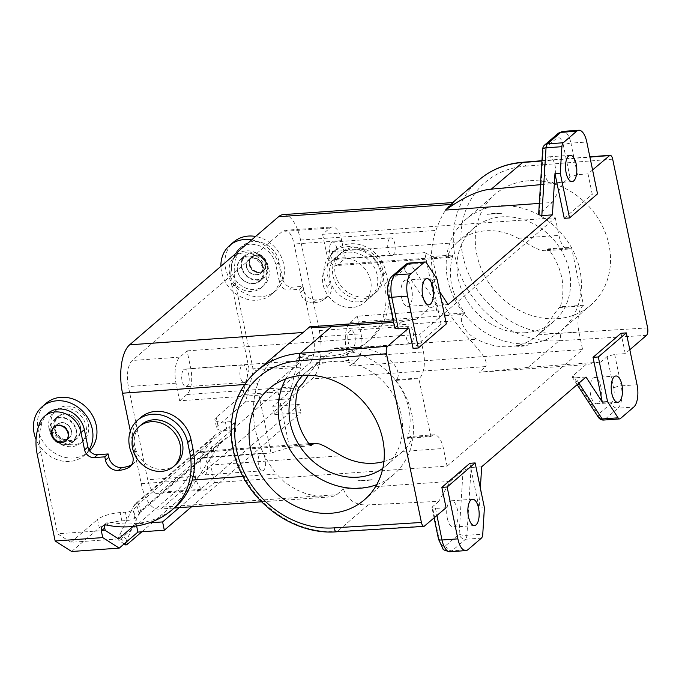 <?xml version="1.0" encoding="UTF-8"?>
<svg xmlns="http://www.w3.org/2000/svg" width="682" height="682" viewBox="0 0 682 682"><rect width="100%" height="100%" fill="white"/><g stroke="black" fill="none" stroke-linecap="round" stroke-linejoin="round"><path stroke-width="0.51" stroke-dasharray="3.41 2.56" d="M393.292 320.847L416.549 319.193L401.655 321.819L393.608 322.373M401.621 297.582A13.171 5.592 85.9 0 0 407.597 306.388A13.171 5.592 85.9 0 0 411.698 288.912A13.171 5.592 85.9 0 0 405.722 280.106A13.171 5.592 85.9 0 0 401.621 297.582M202.017 457.912A8.781 3.725 -94.1 0 1 203.108 457.426A8.781 3.725 -94.1 0 1 207.311 464.587A8.781 3.725 -94.1 0 1 205.444 474.459A8.781 3.725 -94.1 0 1 204.353 474.945A8.781 3.725 -94.1 0 1 200.141 467.784A8.781 3.725 -94.1 0 1 202.017 457.912M308.878 443.692L201.454 451.331A20.494 8.704 -94.1 0 0 198.905 452.464L191.642 458.705L195.291 476.326A20.494 8.704 85.9 0 0 204.583 490.026A20.494 8.704 85.9 0 0 207.123 488.892L214.387 482.643L210.747 465.03L341.341 455.747M201.454 451.331A20.494 8.704 -94.1 0 1 210.747 465.03M401.655 321.819L394.801 328.136M446.071 507.758L435.474 508.414L431.97 507.63L432.414 506.82L438.961 538.439A11.713 4.97 85.9 0 0 445.73 545.617L459.122 534.1L463.078 470.248L471.1 467.52L481.68 466.769M183.731 369.644A8.781 3.725 -94.1 0 1 184.822 369.158A8.781 3.725 -94.1 0 1 189.025 376.319A8.781 3.725 -94.1 0 1 187.158 386.191A8.781 3.725 -94.1 0 1 186.067 386.677A8.781 3.725 -94.1 0 1 181.864 379.516A8.781 3.725 -94.1 0 1 183.731 369.644M179.647 400.786L186.911 394.537A20.494 8.704 -94.1 0 0 190.747 368.485L187.098 350.872L179.835 357.112A20.494 8.704 85.9 0 0 175.999 383.165L179.647 400.786L259.007 395.142L277.489 389.49L298.503 387.87M450.137 481.381L343.378 488.977C347.701 500.358 356.004 505.66 368.28 504.885L438.824 501.304L450.137 481.381L463.078 470.248M283.311 214.608A38.064 16.163 -94.1 0 1 300.566 240.047L319.304 330.523A38.064 16.163 -94.1 0 1 312.168 378.902L485.686 366.575L479.054 372.278L585.812 364.691L572.871 375.825L572.3 377.18L577.16 384.648M453.513 202.511L448.901 206.032L443.76 212.895L440.069 219.86L435.875 230.431A94.568 81.652 49.3 0 0 454.613 320.907C468.065 340.616 490.102 357.334 485.686 366.575M407.384 438.347L408.279 437.58L431.587 435.917L430.862 436.548L407.384 438.347C410.462 428.995 410.965 419.149 408.876 408.808C406.685 398.484 402.184 389.021 395.389 380.428L396.285 379.652C402.048 374.878 394.264 360.036 382.73 354.836A61.482 53.085 -130.7 0 0 321.947 358.681A61.482 53.085 -130.7 0 0 321.35 359.201L315.28 365.62L308.452 375.202M187.098 350.872L419.78 334.325L423.428 351.946A20.494 8.704 -94.1 0 1 419.592 377.99L418.867 378.621L395.389 380.428M586 377.044L575.42 377.794L572.3 377.18M242.945 476.445L276.551 474.058L284.667 482.217L296.099 489.642L306.482 493.896L319.219 496.701L326.857 497.11L333.788 496.164L336.482 494.893L343.378 488.977M130.347 431.058L141.242 483.674A38.064 16.163 85.9 0 0 158.497 509.122A38.064 16.163 85.9 0 0 163.228 507.016L312.168 378.902M447.315 518.252A13.171 5.592 85.9 0 0 453.291 527.067A13.171 5.592 85.9 0 0 457.4 509.59A13.171 5.592 85.9 0 0 451.424 500.776A13.171 5.592 85.9 0 0 447.315 518.252M310.498 445.798L289.483 447.418L271.001 453.07L259.007 395.142M191.642 458.705L271.001 453.07M382.832 468.287A61.482 53.085 -130.7 0 0 385.893 465.866A61.482 53.085 -130.7 0 0 401.323 415.312A61.482 53.085 -130.7 0 0 361.895 366.532A61.482 53.085 -130.7 0 0 305.707 372.645A61.482 53.085 -130.7 0 0 302.859 375.313M376.711 484.646A73.196 63.196 -130.7 0 0 393.531 474.749A73.196 63.196 -130.7 0 0 405.21 395.338A73.196 63.196 -130.7 0 0 331.52 350.301A73.196 63.196 -130.7 0 0 298.068 363.762A73.196 63.196 -130.7 0 0 285.767 378.911M214.387 482.643L447.077 466.104L443.428 448.483A20.494 8.704 -94.1 0 0 434.136 434.784L410.325 436.48L411.229 436.923L411.485 437.938L410.334 441.945L407.256 446.659L402.73 451.382L443.428 448.483M383.923 461.535A61.482 53.085 -130.7 0 0 402.133 451.902A61.482 53.085 -130.7 0 0 402.73 451.382M437.077 279.134L431.783 279.509L441.058 324.274L446.343 323.899M441.058 324.274L413.062 348.357M431.783 279.509L439.66 291.615M395.245 327.326L388.697 295.707A11.713 4.97 -94.1 0 1 390.888 280.813L404.281 269.296A5.857 4.211 147 0 1 410.752 264.181L437.512 305.331L448.091 304.581M438.824 501.304L432.414 506.82M353.267 347.317A8.781 3.725 -94.1 0 1 352.176 347.803A8.781 3.725 -94.1 0 1 347.973 340.633A8.781 3.725 -94.1 0 1 349.84 330.77A8.781 3.725 -94.1 0 1 350.932 330.284A8.781 3.725 -94.1 0 1 355.134 337.445A8.781 3.725 -94.1 0 1 353.267 347.317M411.434 343.182A8.781 3.725 -94.1 0 1 410.342 343.668A8.781 3.725 -94.1 0 1 406.14 336.499A8.781 3.725 -94.1 0 1 408.007 326.635A8.781 3.725 -94.1 0 1 409.098 326.149A8.781 3.725 -94.1 0 1 413.301 333.31A8.781 3.725 -94.1 0 1 411.434 343.182M447.077 466.104L582.581 349.551L349.9 366.089L357.163 359.84L309.568 363.225L159.537 492.268A20.494 8.704 85.9 0 1 156.988 493.401L204.583 490.026M309.568 363.225A20.494 8.704 85.9 0 0 313.405 337.172L294.113 244.02A20.494 8.704 85.9 0 0 284.82 230.32A20.494 8.704 85.9 0 0 282.28 231.454L132.248 360.497A20.494 8.704 85.9 0 0 128.404 386.549L147.696 479.702A20.494 8.704 85.9 0 0 156.988 493.401M416.549 319.193L429.49 308.059L437.512 305.331M539.309 203.415L552.224 202.494L538.618 214.625M285.519 346.371L275.878 355.518L268.376 364.367L262.212 373.813L257.813 383.582A94.568 81.652 49.3 0 0 276.551 474.058M260.183 453.777A8.781 3.725 -94.1 0 1 261.274 453.291A8.781 3.725 -94.1 0 1 265.477 460.452A8.781 3.725 -94.1 0 1 263.61 470.324A8.781 3.725 -94.1 0 1 262.519 470.81A8.781 3.725 -94.1 0 1 258.316 463.649A8.781 3.725 -94.1 0 1 260.183 453.777M289.483 447.418L277.489 389.49M583.502 305.263L560.365 306.772C566.137 286.824 562.139 267.514 548.371 248.845L571.499 247.336L583.502 305.263L582.769 305.886A20.494 8.704 85.9 0 0 578.933 331.938L582.581 349.551M431.587 435.917A20.494 8.704 -94.1 0 1 434.136 434.784M430.862 436.548L418.867 378.621M322.612 234.318L326.252 251.931A20.494 8.704 85.9 0 0 335.544 265.63A20.494 8.704 85.9 0 0 338.093 264.497L345.356 258.256L341.708 240.635A20.494 8.704 85.9 0 0 332.415 226.935A20.494 8.704 85.9 0 0 329.875 228.069L322.612 234.318L555.293 217.78L419.78 334.325M555.293 217.78L558.933 235.392A20.494 8.704 85.9 0 0 568.225 249.092A20.494 8.704 85.9 0 0 570.774 247.958L571.499 247.336M469.847 463.3L479.122 508.073L480.358 488.133M629.81 349.73L625.249 353.643L621.029 333.268M592.573 169.946L588.02 173.867L592.24 194.242L597.526 193.867M564.244 218.325L592.24 194.242M408.279 437.58L410.325 436.48M241.905 365.509A8.781 3.725 -94.1 0 1 242.997 365.023A8.781 3.725 -94.1 0 1 247.199 372.184A8.781 3.725 -94.1 0 1 245.332 382.056A8.781 3.725 -94.1 0 1 244.241 382.542A8.781 3.725 -94.1 0 1 240.038 375.381A8.781 3.725 -94.1 0 1 241.905 365.509M357.163 359.84A20.494 8.704 85.9 0 0 361 333.796L313.405 337.172M560.365 306.772L559.47 307.539C554.236 312.279 546.512 328.221 538.234 334.828A61.482 53.085 49.3 0 1 537.638 335.356A61.482 53.085 49.3 0 1 509.539 346.669A61.482 53.085 49.3 0 1 476.846 339.193C465.32 333.992 457.537 319.15 463.291 314.376L464.902 312.995L444.195 314.342L436.71 310.54L357.351 316.175L361 333.796M436.71 310.54L424.716 252.613L432.2 256.415L452.908 255.068C447.136 275.017 451.134 294.326 464.902 312.995M345.356 258.256L424.716 252.613M479.122 508.073L484.408 507.698M525.779 332.697A61.482 53.085 49.3 0 1 463.879 294.871A61.482 53.085 49.3 0 1 473.692 228.163A61.482 53.085 49.3 0 1 501.782 216.85A61.482 53.085 49.3 0 1 563.682 254.676A61.482 53.085 49.3 0 1 553.869 321.384A61.482 53.085 49.3 0 1 525.779 332.697M499.497 205.811A73.196 63.196 -130.7 0 0 466.053 219.28A73.196 63.196 -130.7 0 0 454.374 298.69A73.196 63.196 -130.7 0 0 528.064 343.737A73.196 63.196 -130.7 0 0 561.508 330.267A73.196 63.196 -130.7 0 0 573.187 250.848A73.196 63.196 -130.7 0 0 499.497 205.811M338.093 264.497L451.296 256.449L452.908 255.068M451.296 256.449L449.643 257.472L448.526 257.319L448.108 255.639L448.671 253.397L452.03 247.745L456.855 242.647A61.482 53.085 49.3 0 1 457.452 242.127A61.482 53.085 49.3 0 1 485.55 230.814A61.482 53.085 49.3 0 1 518.243 238.282L532.872 246.782L539.667 249.979L544.526 250.78L548.371 248.845M444.195 314.342L432.2 256.415M389.729 238.368A8.781 3.725 -94.1 0 1 390.82 237.873A8.781 3.725 -94.1 0 1 395.023 245.043A8.781 3.725 -94.1 0 1 393.156 254.915A8.781 3.725 -94.1 0 1 392.065 255.4A8.781 3.725 -94.1 0 1 387.862 248.231A8.781 3.725 -94.1 0 1 389.729 238.368M625.249 353.643L614.653 354.299L607.116 356.558L600.714 362.065L585.812 364.691M646.527 335.339L559.112 340.753L528.2 367.334L600.714 362.065M357.351 316.175L350.088 322.424A20.494 8.704 85.9 0 0 346.251 348.476L349.9 366.089M552.224 202.494L563.537 182.571L540.476 184.669M563.537 182.571L569.947 177.064L577.466 174.711L588.02 173.867M528.618 180.773A73.196 63.196 -130.7 0 0 495.166 194.242A73.196 63.196 -130.7 0 0 483.487 273.653A73.196 63.196 -130.7 0 0 557.177 318.69A73.196 63.196 -130.7 0 0 590.629 305.221A73.196 63.196 -130.7 0 0 602.308 225.81A73.196 63.196 -130.7 0 0 528.618 180.773M331.554 242.502A8.781 3.725 -94.1 0 1 332.646 242.016A8.781 3.725 -94.1 0 1 336.857 249.177A8.781 3.725 -94.1 0 1 334.981 259.049A8.781 3.725 -94.1 0 1 333.89 259.535A8.781 3.725 -94.1 0 1 329.687 252.366A8.781 3.725 -94.1 0 1 331.554 242.502M558.106 133.442A5.857 5.055 -130.7 0 0 556.631 138.258L543.239 149.776A5.857 1.594 3.5 0 1 542.684 149.043M352.006 307.531A26.351 22.753 49.3 0 1 325.476 291.316A26.351 22.753 49.3 0 1 329.679 262.732A26.351 22.753 49.3 0 1 341.725 257.881A26.351 22.753 49.3 0 1 368.254 274.096A26.351 22.753 49.3 0 1 364.043 302.689A26.351 22.753 49.3 0 1 352.006 307.531M600.74 386.293A13.171 5.592 -94.1 0 1 596.639 403.77A13.171 5.592 -94.1 0 1 590.663 394.963A13.171 5.592 -94.1 0 1 594.772 377.487A13.171 5.592 -94.1 0 1 600.74 386.293M544.961 174.294A13.171 5.592 -94.1 0 1 549.07 156.817A13.171 5.592 -94.1 0 1 555.046 165.624A13.171 5.592 -94.1 0 1 550.937 183.1A13.171 5.592 -94.1 0 1 544.961 174.294M528.2 367.334L479.054 372.278M301.819 357.513A5.857 5.055 49.3 0 0 297.684 358.493A5.857 5.055 49.3 0 0 296.218 363.31L296.713 365.697L249.118 369.081L232.059 286.721L235.418 283.831L253.363 370.497L300.958 367.112L299.577 360.42A5.857 5.055 49.3 0 1 301.043 355.603A5.857 5.055 49.3 0 1 305.178 354.623A92.513 79.879 49.3 0 0 369.491 340.045L366.132 342.935A92.513 79.879 49.3 0 1 301.819 357.513L305.178 354.623M358.613 301.853A26.351 22.753 49.3 0 1 332.083 285.639A26.351 22.753 49.3 0 1 336.286 257.046A26.351 22.753 49.3 0 1 348.332 252.204A26.351 22.753 49.3 0 1 374.861 268.41A26.351 22.753 49.3 0 1 370.65 297.002A26.351 22.753 49.3 0 1 358.613 301.853M326.891 286.636L330.25 283.746A11.713 10.111 49.3 0 1 328.221 296.116A11.713 10.111 49.3 0 1 326.371 297.335A32.787 28.312 49.3 0 1 316.567 299.952L313.209 302.842A32.787 28.312 49.3 0 0 323.012 300.225A11.713 10.111 49.3 0 0 324.862 299.006A11.713 10.111 49.3 0 0 326.891 286.636A32.207 27.809 49.3 0 1 332.466 252.613A32.207 27.809 49.3 0 1 361.903 249.407A32.207 27.809 49.3 0 1 382.559 274.957L384.537 284.505A70.263 60.664 49.3 0 1 366.899 342.287A70.263 60.664 49.3 0 1 366.132 342.935M313.209 302.842A11.713 10.111 49.3 0 1 300.344 292.561L299.662 289.245L289.083 289.995A8.781 7.587 49.3 0 1 280.532 285.136A32.207 27.809 49.3 0 1 275.681 290.83A32.207 27.809 49.3 0 1 231.215 281.453A58.558 50.553 49.3 0 1 233.432 258.631L234.079 256.679A23.418 20.221 49.3 0 1 239.408 248.657A23.418 20.221 49.3 0 1 260.814 246.33A23.418 20.221 49.3 0 1 275.835 264.914L279.432 282.288A8.781 7.587 49.3 0 0 280.532 285.136A32.207 27.809 49.3 0 0 283.772 264.343A32.207 27.809 49.3 0 0 255.614 236.466M232.059 286.721A58.558 50.553 49.3 0 1 231.215 281.453A32.207 27.809 49.3 0 1 225.597 268.478A32.207 27.809 49.3 0 1 233.687 241.999M330.25 283.746A32.207 27.809 49.3 0 1 335.834 249.723A32.207 27.809 49.3 0 1 365.262 246.517A32.207 27.809 49.3 0 1 385.918 272.067L387.896 281.615A70.263 60.664 49.3 0 1 370.258 339.397A70.263 60.664 49.3 0 1 369.491 340.045M361.972 298.963A26.351 22.753 49.3 0 1 335.442 282.749A26.351 22.753 49.3 0 1 339.645 254.156A26.351 22.753 49.3 0 1 351.69 249.314A26.351 22.753 49.3 0 1 378.22 265.52A26.351 22.753 49.3 0 1 374.017 294.113A26.351 22.753 49.3 0 1 361.972 298.963M256.27 254.974A9.079 7.834 49.3 0 1 265.409 260.558A9.079 7.834 49.3 0 1 263.96 270.404A9.079 7.834 49.3 0 1 259.816 272.075A9.079 7.834 49.3 0 1 250.678 266.492A9.079 7.834 49.3 0 1 252.127 256.645A9.079 7.834 49.3 0 1 256.27 254.974M235.418 283.831A58.558 50.553 49.3 0 1 236.79 255.741L237.438 253.789A23.418 20.221 49.3 0 1 242.775 245.767A23.418 20.221 49.3 0 1 264.173 243.44A23.418 20.221 49.3 0 1 279.194 262.024L282.8 279.398L279.432 282.288M316.567 299.952A11.713 10.111 49.3 0 1 303.703 289.671L303.021 286.355L292.442 287.113A8.781 7.587 49.3 0 1 282.8 279.398M364.214 297.037A26.351 22.753 49.3 0 1 337.684 280.822A26.351 22.753 49.3 0 1 341.887 252.229A26.351 22.753 49.3 0 1 353.932 247.387A26.351 22.753 49.3 0 1 380.462 263.602A26.351 22.753 49.3 0 1 376.251 292.186A26.351 22.753 49.3 0 1 364.214 297.037M256.048 255.162A9.079 7.834 49.3 0 1 265.187 260.754A9.079 7.834 49.3 0 1 263.738 270.601A9.079 7.834 49.3 0 1 259.595 272.271A9.079 7.834 49.3 0 1 250.456 266.679A9.079 7.834 49.3 0 1 251.905 256.833A9.079 7.834 49.3 0 1 256.048 255.162M296.713 365.697L290.379 391.17L272.791 406.293L274.505 414.571L293.149 398.535L300.958 367.112M290.379 391.17L242.783 394.554L249.118 369.081M232.383 429.933L230.669 421.655A5.857 1.594 168.3 0 1 234.165 422.397L235.878 430.674A5.857 1.594 168.3 0 0 232.383 429.933L227.097 430.308A17.57 4.791 168.3 0 1 216.612 428.091A17.57 4.791 168.3 0 1 217.95 425.653L245.554 401.92L253.363 370.497M242.783 394.554L216.237 417.384A17.57 4.791 168.3 0 0 214.898 419.814L216.612 428.091M303.021 286.355L299.662 289.245M251.581 239.936A32.207 27.809 49.3 0 1 279.739 267.813A32.207 27.809 49.3 0 1 271.658 294.3A32.207 27.809 49.3 0 1 242.221 297.497A32.207 27.809 49.3 0 1 221.565 271.947A32.207 27.809 49.3 0 1 220.908 266.321M263.874 268.938A14.637 12.643 49.3 0 1 260.2 280.975A14.637 12.643 49.3 0 1 246.824 282.433A14.637 12.643 49.3 0 1 237.43 270.822A14.637 12.643 49.3 0 1 241.104 258.785A14.637 12.643 49.3 0 1 254.488 257.327A14.637 12.643 49.3 0 1 263.874 268.938M267.907 265.477A14.637 12.643 49.3 0 1 264.232 277.514A14.637 12.643 49.3 0 1 250.857 278.964A14.637 12.643 49.3 0 1 241.462 267.353A14.637 12.643 49.3 0 1 245.136 255.315A14.637 12.643 49.3 0 1 258.521 253.857A14.637 12.643 49.3 0 1 267.907 265.477M241.991 267.318A14.049 12.131 49.3 0 1 245.52 255.759A14.049 12.131 49.3 0 1 258.367 254.36A14.049 12.131 49.3 0 1 267.378 265.511A14.049 12.131 49.3 0 1 263.849 277.071A14.049 12.131 49.3 0 1 251.002 278.469A14.049 12.131 49.3 0 1 241.991 267.318M237.626 271.069A14.049 12.131 49.3 0 1 241.155 259.518A14.049 12.131 49.3 0 1 253.994 258.12A14.049 12.131 49.3 0 1 263.005 269.271A14.049 12.131 49.3 0 1 259.484 280.822A14.049 12.131 49.3 0 1 246.637 282.22A14.049 12.131 49.3 0 1 237.626 271.069M231.812 271.487A20.494 17.698 49.3 0 1 236.952 254.633A20.494 17.698 49.3 0 1 255.682 252.596A20.494 17.698 49.3 0 1 268.827 268.853A20.494 17.698 49.3 0 1 263.678 285.707A20.494 17.698 49.3 0 1 244.949 287.744A20.494 17.698 49.3 0 1 231.812 271.487M229.57 273.414A20.494 17.698 49.3 0 1 234.71 256.56A20.494 17.698 49.3 0 1 253.44 254.522A20.494 17.698 49.3 0 1 266.585 270.78A20.494 17.698 49.3 0 1 261.445 287.633A20.494 17.698 49.3 0 1 242.715 289.671A20.494 17.698 49.3 0 1 229.57 273.414M141.847 531.798L184.788 494.859A17.57 2.634 -55.8 0 0 196.893 479.344L220.815 442.055L223.116 439.967L230.644 435.602L229.621 426.736L233.721 423.207A5.857 1.594 168.3 0 0 234.165 422.397M235.878 430.674A5.857 1.594 168.3 0 1 235.435 431.484L230.644 435.602M245.554 401.92L293.149 398.535M191.565 506.769L300.95 412.687L274.505 414.571M71.644 551.499L99.248 527.757L97.535 519.479A17.57 4.791 -11.7 0 1 120.117 512.574L125.403 512.199A5.857 1.594 -11.7 0 0 132.93 509.897L137.031 506.368L138.446 504.177L137.491 502.975L135.334 503.793L215.546 434.801L229.621 426.736M125.718 542.54A17.57 2.634 124.2 0 1 127.031 539.428L139.827 511.858L140.85 511.858L139.435 514.058L134.644 518.175A5.857 1.594 -11.7 0 1 127.116 520.477L121.831 520.852A17.57 4.791 -11.7 0 0 99.248 527.757M118.583 538.925L70.988 542.309L57.612 533.793L40.562 451.433A58.558 50.553 49.3 0 1 39.709 446.164A58.558 50.553 49.3 0 1 41.934 423.343L42.582 421.391A23.418 20.221 49.3 0 1 47.911 413.369M105.207 530.408L57.612 533.793M230.669 421.655L225.384 422.03A17.57 4.791 168.3 0 1 214.898 419.814M70.988 542.309L97.535 519.479M149.094 522.889L136.17 523.802L133.118 526.427M179.204 507.647L299.236 404.409L300.95 412.687M272.791 406.293L299.236 404.409M220.491 442.482L140.16 511.236L222.068 440.785M138.395 503.734L140.85 511.858L226.756 437.972M212.29 438.475L133.672 506.095L119.853 534.543A17.57 2.634 124.2 0 0 118.421 540.016A17.57 2.634 124.2 0 0 120.731 538.899L177.61 489.974A17.57 2.634 -55.8 0 0 189.715 474.459L212.29 438.475L215.469 434.869M133.672 506.095L135.334 503.793M175.794 464.604A26.351 22.753 49.3 0 1 163.757 469.455A26.351 22.753 49.3 0 1 137.227 453.24A26.351 22.753 49.3 0 1 141.43 424.647M54.023 427.034A9.079 7.834 49.3 0 1 54.134 426.941A9.079 7.834 49.3 0 1 58.277 425.27A9.079 7.834 49.3 0 1 67.416 430.853A9.079 7.834 49.3 0 1 65.966 440.7A9.079 7.834 49.3 0 1 65.856 440.794M136.17 523.802L136.613 525.958M89.035 449.847A32.207 27.809 49.3 0 1 84.184 455.542A32.207 27.809 49.3 0 1 39.709 446.164A32.207 27.809 49.3 0 1 36.069 439.515M131.507 464.936A32.787 28.312 49.3 0 1 131.498 464.945L131.49 464.962A11.713 10.111 49.3 0 0 133.357 463.717L129.998 466.607M140.969 417.316A32.207 27.809 49.3 0 0 135.394 451.339A11.713 10.111 49.3 0 1 133.357 463.717M175.393 506.999A70.263 60.664 49.3 0 1 174.635 507.647A92.513 79.879 49.3 0 1 110.322 522.224L106.963 525.114M104.892 525.097A5.857 5.055 49.3 0 1 106.187 523.205A5.857 5.055 49.3 0 1 110.322 522.224M89.623 450.759A32.207 27.809 49.3 0 1 88.217 452.072A32.207 27.809 49.3 0 1 58.788 455.278A32.207 27.809 49.3 0 1 38.132 429.728A32.207 27.809 49.3 0 1 46.214 403.241M80.433 426.719A14.637 12.643 49.3 0 1 76.759 438.756A14.637 12.643 49.3 0 1 63.383 440.214A14.637 12.643 49.3 0 1 53.997 428.594A14.637 12.643 49.3 0 1 57.672 416.557A14.637 12.643 49.3 0 1 71.047 415.099A14.637 12.643 49.3 0 1 80.433 426.719M49.965 432.064A14.637 12.643 49.3 0 1 53.639 420.027A14.637 12.643 49.3 0 1 67.015 418.569A14.637 12.643 49.3 0 1 76.41 430.189A14.637 12.643 49.3 0 1 72.727 442.226A14.637 12.643 49.3 0 1 59.351 443.675A14.637 12.643 49.3 0 1 49.965 432.064M50.494 432.03A14.049 12.131 49.3 0 1 54.023 420.47A14.049 12.131 49.3 0 1 66.862 419.072A14.049 12.131 49.3 0 1 75.881 430.223A14.049 12.131 49.3 0 1 72.352 441.783A14.049 12.131 49.3 0 1 59.505 443.172A14.049 12.131 49.3 0 1 50.494 432.03M54.858 428.27A14.049 12.131 49.3 0 1 58.388 416.711A14.049 12.131 49.3 0 1 71.235 415.312A14.049 12.131 49.3 0 1 80.246 426.463A14.049 12.131 49.3 0 1 76.716 438.023A14.049 12.131 49.3 0 1 63.878 439.421A14.049 12.131 49.3 0 1 54.858 428.27M86.06 426.054A20.494 17.698 49.3 0 1 80.919 442.908A20.494 17.698 49.3 0 1 62.19 444.945A20.494 17.698 49.3 0 1 49.044 428.68A20.494 17.698 49.3 0 1 54.185 411.834A20.494 17.698 49.3 0 1 72.914 409.797A20.494 17.698 49.3 0 1 86.06 426.054M51.286 426.753A20.494 17.698 49.3 0 1 56.427 409.908A20.494 17.698 49.3 0 1 75.156 407.87A20.494 17.698 49.3 0 1 88.302 424.127A20.494 17.698 49.3 0 1 83.153 440.981A20.494 17.698 49.3 0 1 64.423 443.019A20.494 17.698 49.3 0 1 51.286 426.753M372.202 479.702L357.837 480.725A70.263 60.664 -130.7 0 0 372.202 479.702L357.837 480.725M344.964 348.152L330.591 349.175C336.004 347.632 340.795 347.291 344.964 348.152A70.263 60.664 -130.7 0 0 330.591 349.175M514.62 345.876A70.263 60.664 -130.7 0 0 528.985 344.853L514.62 345.876C518.78 346.737 523.571 346.396 528.985 344.853M501.747 213.304L487.374 214.327L501.747 213.304A70.263 60.664 -130.7 0 0 487.374 214.327M71.116 430.564A8.781 7.587 49.3 0 1 68.916 437.784A8.781 7.587 49.3 0 1 60.886 438.654A8.781 7.587 49.3 0 1 55.251 431.689A8.781 7.587 49.3 0 1 57.459 424.468A8.781 7.587 49.3 0 1 65.481 423.59A8.781 7.587 49.3 0 1 71.116 430.564M61.414 422.576A9.079 7.834 49.3 0 1 70.553 428.16A9.079 7.834 49.3 0 1 69.104 438.006A9.079 7.834 49.3 0 1 64.952 439.677A9.079 7.834 49.3 0 1 55.822 434.093A9.079 7.834 49.3 0 1 57.271 424.247A9.079 7.834 49.3 0 1 61.414 422.576M68.43 432.874A8.781 7.587 49.3 0 1 66.222 440.095A8.781 7.587 49.3 0 1 58.2 440.973A8.781 7.587 49.3 0 1 52.565 433.999A8.781 7.587 49.3 0 1 54.773 426.779A8.781 7.587 49.3 0 1 62.795 425.9A8.781 7.587 49.3 0 1 68.43 432.874M58.729 424.886A9.079 7.834 49.3 0 1 67.868 430.47A9.079 7.834 49.3 0 1 66.418 440.316A9.079 7.834 49.3 0 1 62.267 441.987A9.079 7.834 49.3 0 1 53.128 436.403A9.079 7.834 49.3 0 1 54.577 426.557A9.079 7.834 49.3 0 1 58.729 424.886M259.143 272.655A9.079 7.834 49.3 0 1 250.004 267.071A9.079 7.834 49.3 0 1 251.453 257.225A9.079 7.834 49.3 0 1 255.605 255.554A9.079 7.834 49.3 0 1 264.735 261.138A9.079 7.834 49.3 0 1 263.295 270.984A9.079 7.834 49.3 0 1 259.143 272.655M256.458 274.965A9.079 7.834 49.3 0 1 247.319 269.381A9.079 7.834 49.3 0 1 248.768 259.535A9.079 7.834 49.3 0 1 252.911 257.864A9.079 7.834 49.3 0 1 262.05 263.448A9.079 7.834 49.3 0 1 260.601 273.294A9.079 7.834 49.3 0 1 256.458 274.965M249.442 264.667A8.781 7.587 49.3 0 1 251.641 257.446A8.781 7.587 49.3 0 1 259.672 256.568A8.781 7.587 49.3 0 1 265.307 263.542A8.781 7.587 49.3 0 1 263.099 270.763A8.781 7.587 49.3 0 1 255.077 271.632A8.781 7.587 49.3 0 1 249.442 264.667M246.756 266.977A8.781 7.587 49.3 0 1 248.956 259.757A8.781 7.587 49.3 0 1 256.986 258.879A8.781 7.587 49.3 0 1 262.621 265.852A8.781 7.587 49.3 0 1 260.413 273.073A8.781 7.587 49.3 0 1 252.383 273.942A8.781 7.587 49.3 0 1 246.756 266.977M445.73 545.617A5.857 5.055 -130.7 0 0 452.157 550.758L465.55 539.24A5.857 5.055 -130.7 0 1 459.122 534.1A5.857 1.594 -176.5 0 0 466.897 535.31L471.1 467.52M481.415 538.115L465.55 539.24A5.857 2.489 85.9 0 0 466.897 535.31L482.762 534.185M300.566 240.047L435.875 230.431M382.73 354.836L423.428 351.946M190.747 368.485L321.35 359.201M163.228 507.016L336.746 494.68M198.905 452.464L309.56 444.596M396.285 379.652L419.592 377.99M336.644 531.789L337.368 531.466A94.568 81.652 49.3 0 1 242.161 473.282A94.568 81.652 49.3 0 1 257.259 370.676M409.157 263.082A5.857 2.489 85.9 0 1 410.752 264.181L426.617 263.047M438.517 539.249A5.857 1.594 168.3 0 1 438.961 538.439M435.474 508.414L436.957 515.592M141.242 483.674L192.264 480.051M449.975 551.729A17.57 7.459 85.9 0 0 452.157 550.758L468.023 549.632M186.911 394.537L300.114 386.489M244.847 384.503L257.813 383.582M405.756 264.48A5.857 5.055 49.3 0 0 404.281 269.296L429.49 308.059M207.123 488.892L159.537 492.268M569.947 177.064L563.4 145.436A5.857 1.594 168.3 0 1 570.928 143.135A17.57 7.459 85.9 0 0 562.957 131.396M577.466 174.711L570.928 143.135L586.793 142.009M195.291 476.326L147.696 479.702M175.999 383.165L128.404 386.549M368.28 504.885L337.368 531.466L424.792 526.061M179.835 357.112L132.248 360.497M329.875 228.069L282.28 231.454M341.708 240.635L294.113 244.02M614.653 354.299L621.191 385.876A5.857 1.594 -11.7 0 0 613.664 388.177A11.713 4.97 -94.1 0 1 611.473 403.062A5.857 5.055 -130.7 0 0 617.901 408.203L604.508 419.72A5.857 2.489 -94.1 0 1 603.783 420.044M611.473 403.062L598.08 414.579A5.857 5.055 -130.7 0 0 604.508 419.72L620.373 418.595M326.252 251.931L456.855 242.647M518.243 238.282L558.933 235.392M578.907 383.148L575.42 377.794M598.455 417.401A5.857 4.211 -33 0 1 598.08 414.579L572.871 375.825M559.47 307.539L582.769 305.886M538.234 334.828L578.933 331.938M637.056 384.75L621.191 385.876A17.57 7.459 -94.1 0 1 617.901 408.203L633.766 407.077M350.088 322.424L463.291 314.376M346.251 348.476L476.846 339.193M478.994 179.963A94.568 81.652 49.3 0 0 463.905 282.561A94.568 81.652 49.3 0 0 559.112 340.753C560.399 339.252 560.774 336.772 560.229 333.31A88.711 76.589 49.3 0 1 462.78 255.426A88.711 76.589 49.3 0 1 525.609 166.152C524.773 162.913 523.64 161.719 522.207 162.563M563.4 145.436A11.713 4.97 85.9 0 0 556.631 138.258M541.943 160.978L589.921 157.124M525.609 166.152L612.683 159.153M647.627 327.897L560.229 333.31M539.283 213.628L543.239 149.776A5.857 5.055 49.3 0 1 544.713 144.959M319.304 330.523L454.613 320.907M547.467 249.612L570.774 247.958M388.697 295.707A5.857 1.594 -11.7 0 0 388.254 296.517M607.116 356.558L613.664 388.177M392.363 275.997A5.857 5.055 -130.7 0 0 390.888 280.813M296.218 363.31L299.577 360.42M387.896 281.615L384.537 284.505M217.95 425.653L216.237 417.384M385.918 272.067L382.559 274.957M323.012 300.225L326.371 297.335M303.703 289.671L300.344 292.561M292.442 287.113L289.083 289.995M233.432 258.631L236.79 255.741M237.438 253.789L234.079 256.679M279.194 262.024L275.835 264.914M225.733 429.106L138.446 504.177M121.831 520.852L120.117 512.574M127.116 520.477L125.403 512.199M134.644 518.175L132.93 509.897M139.435 514.058L137.031 506.368M136.409 520.17L132.675 508.218M127.031 539.428L119.853 534.543M212.119 455.047L210.533 441.254M196.893 479.344L189.715 474.459M235.435 431.484L233.721 423.207M227.097 430.308L225.384 422.03M127.909 543.784L120.731 538.899M184.788 494.859L177.61 489.974M40.562 451.433L37.203 454.314M39.224 424.281L42.582 421.391M41.934 423.343L38.576 426.233M135.394 451.339L132.027 454.229M171.276 510.537L174.635 507.647M407.597 306.388L428.748 304.888M453.291 527.067L474.442 525.558M393.531 474.749L364.41 499.795M434.127 518.03L431.97 507.63M410.342 343.668L352.176 347.803M158.497 509.122L174.234 508.005M261.632 501.79L328.698 497.025M261.274 453.291L203.108 457.426M242.997 365.023L184.822 369.158M457.452 242.127L473.692 228.163M284.82 230.32L332.415 226.935M466.053 219.28L495.166 194.242M321.947 358.681L305.707 372.645M596.639 403.77L617.79 402.269M568.225 249.092L544.424 250.788M449.259 257.549L335.544 265.63M549.07 156.817L570.22 155.317M450.734 204.268L452.712 202.563M390.82 237.873L332.646 242.016M541.96 160.705L589.862 156.86M297.684 358.493L301.043 355.603M329.679 262.732L336.286 257.046M366.899 342.287L370.258 339.397M339.645 254.156L341.887 252.229M332.466 252.613L335.834 249.723M324.862 299.006L328.221 296.116M271.658 294.3L275.681 290.83M260.2 280.975L264.232 277.514M241.155 259.518L245.52 255.759M234.71 256.56L236.952 254.633M239.408 248.657L242.775 245.767M124.133 543.904L118.421 540.016M88.217 452.072L84.184 455.542M57.672 416.557L53.639 420.027M58.388 416.711L54.023 420.47M56.427 409.908L54.185 411.834M106.187 523.205L102.829 526.095M374.017 294.113L376.251 292.186M261.445 287.633L263.678 285.707M561.508 330.267L590.629 305.221M262.519 470.81L204.353 474.945M451.424 500.776L472.575 499.275M537.638 335.356L553.869 321.384M76.759 438.756L72.727 442.226M241.104 258.785L245.136 255.315M402.133 451.902L385.893 465.866M364.043 302.689L370.65 297.002M76.716 438.023L72.352 441.783M244.241 382.542L186.067 386.677M409.098 326.149L350.932 330.284M594.772 377.487L615.923 375.987M259.484 280.822L263.849 277.071M550.937 183.1L572.087 181.6M298.068 363.762L268.955 388.808M392.065 255.4L333.89 259.535M405.722 280.106L426.881 278.606M83.153 440.981L80.919 442.908M370.94 479.804L359.55 480.614M500.034 213.415L488.636 214.225M68.916 437.784L66.222 440.095M69.104 438.006L66.418 440.316M57.271 424.247L54.577 426.557M57.459 424.468L54.773 426.779M248.768 259.535L251.453 257.225M248.956 259.757L251.641 257.446M260.413 273.073L263.099 270.763M260.601 273.294L263.295 270.984"/><path stroke-width="1.02" d="M539.309 203.415L445.465 210.082L453.513 202.511L283.311 214.608A38.064 16.163 -94.1 0 0 278.58 216.714L129.64 344.819L303.158 332.484L309.79 326.78L393.292 320.847M309.79 326.78C311.921 327.59 319.116 327.556 331.384 326.695L393.608 322.373M422.772 296.082A13.171 5.592 85.9 0 0 428.748 304.888A13.171 5.592 85.9 0 0 432.848 287.412A13.171 5.592 85.9 0 0 426.881 278.606A13.171 5.592 85.9 0 0 422.772 296.082M441.851 487.383L447.136 487.008L457.878 538.865A17.57 7.459 85.9 0 0 465.84 550.604A17.57 7.459 85.9 0 0 468.023 549.632L481.415 538.115A5.857 2.489 85.9 0 0 482.762 534.185L484.408 507.698L475.132 462.925L469.847 463.3L441.851 487.383L446.071 507.758L424.059 526.385C422.883 526.299 422.005 524.995 421.408 522.472L386.464 353.728C385.91 350.267 386.276 347.786 387.564 346.277L408.842 327.982L398.279 328.826L391.741 297.25L407.606 296.124A17.57 7.459 85.9 0 1 410.905 273.797L424.289 262.28A5.857 2.489 85.9 0 1 425.022 261.956A5.857 2.489 85.9 0 1 426.617 263.047L437.077 279.134L446.343 323.899L418.347 347.982L407.606 296.124M410.905 273.797L395.04 274.923A17.57 7.459 -94.1 0 0 391.741 297.25A5.857 1.594 -11.7 0 1 388.254 296.517L394.801 328.136L398.279 328.826M302.399 375.339A73.196 63.196 -130.7 0 0 268.955 388.808A73.196 63.196 -130.7 0 0 257.276 468.219A73.196 63.196 -130.7 0 0 330.966 513.256A73.196 63.196 -130.7 0 0 364.41 499.795A73.196 63.196 -130.7 0 0 376.089 420.376A73.196 63.196 -130.7 0 0 302.399 375.339M593.033 357.342L598.319 356.967L626.323 332.893L621.029 333.268L593.033 357.342L602.308 402.116L586 377.044L481.68 466.769L480.358 488.133M468.474 516.751A13.171 5.592 85.9 0 0 474.442 525.558A13.171 5.592 85.9 0 0 478.551 508.081A13.171 5.592 85.9 0 0 472.575 499.275A13.171 5.592 85.9 0 0 468.474 516.751M383.923 461.535A61.482 53.085 -130.7 0 1 341.341 455.747L325.689 446.693L319.909 444.05L314.376 443.343L310.498 445.798C303.695 437.205 299.202 427.742 297.002 417.41C294.922 407.077 295.417 397.231 298.503 387.87L302.706 383.634L308.452 375.202M302.859 375.313A61.482 53.085 -130.7 0 0 290.276 423.207A61.482 53.085 -130.7 0 0 382.832 468.287M285.767 378.911A73.196 63.196 -130.7 0 0 292.067 452.865A73.196 63.196 -130.7 0 0 360.079 488.218A73.196 63.196 -130.7 0 0 376.711 484.646M418.347 347.982L413.062 348.357L408.842 327.982M439.66 291.615L448.091 304.581L552.411 214.856L541.832 215.606L538.618 214.625L542.684 149.043A5.857 1.594 3.5 0 1 546.035 147.815L561.9 146.69A5.857 2.489 -94.1 0 1 563.247 142.76L576.64 131.242A17.57 7.459 -94.1 0 1 578.822 130.271A17.57 7.459 -94.1 0 1 586.793 142.009L597.526 193.867L569.53 217.95L560.263 173.177L561.9 146.69M129.64 344.819A38.064 16.163 85.9 0 0 122.504 393.199L130.347 431.058M303.158 332.484L287.71 344.521L257.259 370.676A94.568 81.652 49.3 0 1 300.472 353.276L331.384 326.695M629.81 349.73L646.527 335.339C647.815 333.839 648.181 331.358 647.627 327.897L612.683 159.153C612.078 156.613 611.191 155.308 610.015 155.24L592.573 169.946M552.411 214.856L554.969 173.552L564.244 218.325L569.53 217.95M576.196 164.123A13.171 5.592 -94.1 0 1 572.087 181.6A13.171 5.592 -94.1 0 1 566.12 172.793A13.171 5.592 -94.1 0 1 570.22 155.317A13.171 5.592 -94.1 0 1 576.196 164.123M626.323 332.893L637.056 384.75A17.57 7.459 -94.1 0 1 633.766 407.077L620.373 418.595A5.857 2.489 -94.1 0 1 619.648 418.918A5.857 2.489 -94.1 0 1 618.054 417.819L607.594 401.741L602.308 402.116M554.969 173.552L560.263 173.177M475.132 462.925L447.136 487.008M540.476 184.669L491.296 189.144C478.909 190.125 463.632 197.098 445.465 210.082M598.319 356.967L607.594 401.741M621.899 384.793A13.171 5.592 -94.1 0 1 617.79 402.269A13.171 5.592 -94.1 0 1 611.814 393.463A13.171 5.592 -94.1 0 1 615.923 375.987A13.171 5.592 -94.1 0 1 621.899 384.793M220.908 266.321A32.207 27.809 49.3 0 1 229.655 245.469L233.687 241.999A32.207 27.809 49.3 0 1 255.614 236.466M229.655 245.469A32.207 27.809 49.3 0 1 251.581 239.936M149.094 522.889L162.606 521.926L164.319 530.204L191.565 506.769M164.319 530.204L137.883 532.079L119.239 548.115L71.644 551.499L55.148 540.988L102.743 537.604L119.239 548.115M104.892 525.097A5.857 5.055 49.3 0 0 104.713 528.021L105.207 530.408L118.583 538.925L133.118 526.427M162.606 521.926L179.204 507.647M125.718 542.54A17.57 2.634 124.2 0 0 125.599 544.901A17.57 2.634 124.2 0 0 127.909 543.784L141.847 531.798M44.552 416.259A23.418 20.221 49.3 0 1 65.958 413.931A23.418 20.221 49.3 0 1 80.979 432.507L84.338 429.617A23.418 20.221 49.3 0 0 69.317 411.041A23.418 20.221 49.3 0 0 47.911 413.369L44.552 416.259A23.418 20.221 49.3 0 0 39.224 424.281L38.576 426.233A58.558 50.553 49.3 0 0 37.203 454.314L55.148 540.988M139.188 426.574L141.43 424.647A26.351 22.753 49.3 0 1 153.467 419.797A26.351 22.753 49.3 0 1 179.997 436.011A26.351 22.753 49.3 0 1 175.794 464.604L173.552 466.531A26.351 22.753 49.3 0 1 161.515 471.381A26.351 22.753 49.3 0 1 134.985 455.167A26.351 22.753 49.3 0 1 139.188 426.574A26.351 22.753 49.3 0 1 151.234 421.723A26.351 22.753 49.3 0 1 177.763 437.938A26.351 22.753 49.3 0 1 173.552 466.531M61.593 442.567A9.079 7.834 49.3 0 1 52.463 436.983A9.079 7.834 49.3 0 1 53.904 427.137A9.079 7.834 49.3 0 1 58.055 425.466A9.079 7.834 49.3 0 1 67.194 431.05A9.079 7.834 49.3 0 1 65.745 440.896A9.079 7.834 49.3 0 1 61.593 442.567M102.743 537.604L101.354 530.911A5.857 5.055 49.3 0 1 102.829 526.095A5.857 5.055 49.3 0 1 106.963 525.114A92.513 79.879 49.3 0 0 171.276 510.537A70.263 60.664 49.3 0 0 172.035 509.889A70.263 60.664 49.3 0 0 189.673 452.106L193.032 449.216A70.263 60.664 49.3 0 1 175.393 506.999L172.035 509.889M128.148 467.826A32.787 28.312 49.3 0 1 118.344 470.444L121.703 467.554A32.787 28.312 49.3 0 0 131.498 464.945L128.148 467.826A11.713 10.111 49.3 0 0 129.998 466.607A11.713 10.111 49.3 0 0 132.027 454.229A32.207 27.809 49.3 0 1 137.611 420.206A32.207 27.809 49.3 0 1 167.047 417.009A32.207 27.809 49.3 0 1 187.695 442.558L189.673 452.106M118.344 470.444A11.713 10.111 49.3 0 1 105.488 460.154L108.847 457.264L108.157 453.956L97.586 454.706A8.781 7.587 49.3 0 1 89.035 449.847A8.781 7.587 49.3 0 1 87.935 447L84.338 429.617M80.979 432.507L84.577 449.89A8.781 7.587 49.3 0 0 94.227 457.596L104.798 456.846L105.488 460.154M65.856 440.794A9.079 7.834 49.3 0 1 61.823 442.371A9.079 7.834 49.3 0 1 52.719 436.864A9.079 7.834 49.3 0 1 54.023 427.034M136.613 525.958L137.883 532.079M121.703 467.554A11.713 10.111 49.3 0 1 108.847 457.264M137.611 420.206L140.969 417.316A32.207 27.809 49.3 0 1 170.406 414.119A32.207 27.809 49.3 0 1 191.054 439.668L193.032 449.216M104.798 456.846L108.157 453.956M36.069 439.515A32.207 27.809 49.3 0 1 34.1 433.189A32.207 27.809 49.3 0 1 42.182 406.711A32.207 27.809 49.3 0 1 71.619 403.505A32.207 27.809 49.3 0 1 92.275 429.055A32.207 27.809 49.3 0 1 89.035 449.847M42.182 406.711L46.214 403.241A32.207 27.809 49.3 0 1 75.651 400.036A32.207 27.809 49.3 0 1 96.298 425.594A32.207 27.809 49.3 0 1 89.623 450.759M387.564 346.277L300.472 353.276C299.176 354.776 298.818 357.257 299.398 360.718L386.464 353.728M299.398 360.718A88.711 76.589 49.3 0 0 236.569 449.992A88.711 76.589 49.3 0 0 334.01 527.877L421.408 522.472M278.58 216.714L452.098 204.378M309.56 444.596L312.109 444.417M334.01 527.877C334.828 531.116 335.945 532.31 337.368 531.466M257.259 370.676C229.161 393.983 223.014 439.293 242.417 475.431C260.209 510.895 300.131 534.927 336.644 531.789L424.059 526.385M388.254 296.517C386.447 289.279 388.143 279.313 392.363 275.997A5.857 5.055 -130.7 0 1 395.04 274.923L408.433 263.405L424.289 262.28M436.957 515.592L442.013 539.991A5.857 1.594 168.3 0 1 438.517 539.249L434.127 518.03M192.264 480.051L242.945 476.445M457.878 538.865L442.013 539.991A17.57 7.459 85.9 0 0 449.975 551.729C445.09 550.655 442.763 549.692 443.002 548.839L438.517 539.249M122.504 393.199L244.847 384.503M558.106 133.442L544.713 144.959A5.857 5.055 49.3 0 1 547.39 143.885L560.774 132.368A5.857 5.055 -130.7 0 0 558.106 133.442L562.957 131.396A17.57 7.459 85.9 0 0 560.774 132.368L576.64 131.242M409.157 263.082A5.857 2.489 85.9 0 0 408.433 263.405A5.857 5.055 49.3 0 0 405.756 264.48A5.857 5.857 0 0 1 409.157 263.082L425.022 261.956M541.832 215.606L546.035 147.815A5.857 2.489 85.9 0 1 547.39 143.885L563.247 142.76M577.16 384.648L598.455 417.401A5.857 5.857 0 0 0 603.783 420.044A5.857 2.489 -94.1 0 1 602.189 418.953L618.054 417.819M598.455 417.401A5.857 4.211 -33 0 0 602.189 418.953L578.907 383.148M452.712 202.563L478.994 179.963A94.568 81.652 49.3 0 1 522.207 162.563L541.943 160.978M478.994 179.963C491.407 169.443 506.061 163.535 522.932 162.239L491.296 189.144M589.921 157.124L609.299 155.564M104.713 528.021L101.354 530.911M94.227 457.596L97.586 454.706M84.577 449.89L87.935 447M187.695 442.558L191.054 439.668M174.234 508.005L261.632 501.79M562.957 131.396L578.822 130.271M315.161 443.24L308.878 443.692M603.783 420.044L619.648 418.918M449.975 551.729L465.84 550.604M544.713 144.959A5.857 5.857 0 0 0 542.684 149.043M392.363 275.997L405.756 264.48M522.923 162.239L541.96 160.705M589.862 156.86L610.015 155.24M125.599 544.901L124.133 543.904"/></g></svg>
